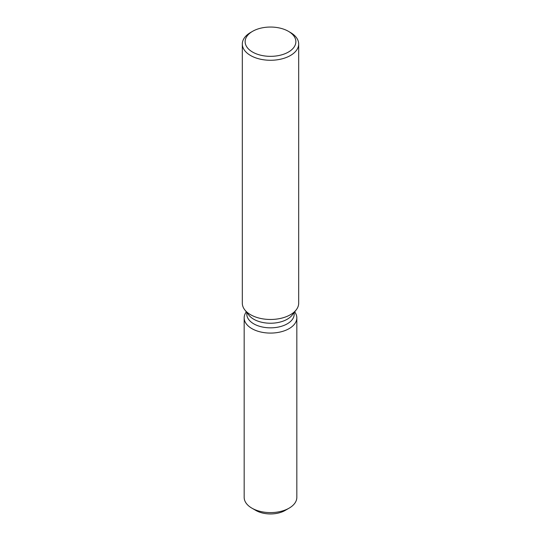<?xml version="1.0" encoding="UTF-8"?>
<svg xmlns="http://www.w3.org/2000/svg" width="541" height="541" viewBox="0 0 541 541"><rect width="100%" height="100%" fill="white"/><g stroke="black" fill="none" stroke-linecap="round" stroke-linejoin="round"><path stroke-width="0.81" d="M296.826 317.885A26.326 15.202 180 0 1 289.117 328.63A26.326 15.202 180 0 0 294.669 311.859A26.326 15.202 180 0 1 296.826 317.885L296.826 497.402A26.326 15.202 180 0 1 289.117 508.148L285.127 510.454A20.693 11.943 180 0 1 254.114 509.297M294.196 312.475L294.196 314.159A23.696 13.681 180 0 1 287.257 323.829A23.696 13.681 180 0 1 261.431 326.798A23.696 13.681 180 0 1 246.804 314.159L246.804 312.475M289.117 328.63A26.326 15.202 180 0 1 255.71 330.456A26.326 15.202 180 0 1 246.331 311.859A26.326 15.202 180 0 0 244.174 317.885A26.326 15.202 180 0 0 260.424 331.924A26.326 15.202 180 0 0 289.117 328.63M288.441 31.337L290.429 32.494A28.186 16.277 180 0 1 298.686 43.997L298.686 303.197A28.186 16.277 180 0 1 296.231 309.844L292.133 315.139A23.696 13.681 180 0 1 287.257 319.224A23.696 13.681 180 0 1 248.867 315.139L244.769 309.844A28.186 16.277 180 0 1 242.314 303.197L242.314 43.997A28.186 16.277 180 0 1 250.571 32.494L252.559 31.337A25.366 14.648 180 0 1 288.441 31.337A25.366 14.648 180 0 1 288.441 52.051A25.366 14.648 180 0 1 252.559 52.051A25.366 14.648 180 0 1 252.559 31.337L250.571 32.494M296.231 309.844A28.186 16.277 180 0 1 290.429 314.706A28.186 16.277 180 0 1 244.769 309.844M298.686 43.997A28.186 16.277 180 0 1 290.429 55.507A28.186 16.277 180 0 1 259.714 59.037A28.186 16.277 180 0 1 242.314 43.997M251.883 508.148L255.873 510.454A20.693 11.943 180 0 0 285.127 510.454L289.117 508.148A26.326 15.202 180 0 1 251.883 508.148A26.326 15.202 180 0 1 244.174 497.402L244.174 317.885"/></g></svg>

